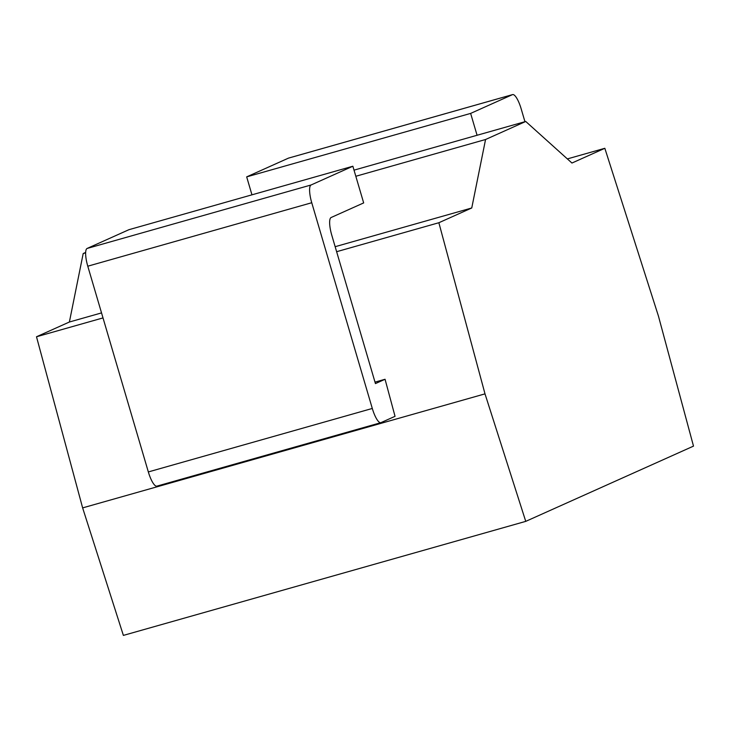 <?xml version="1.0" encoding="UTF-8"?>
<svg xmlns="http://www.w3.org/2000/svg" width="730" height="730" viewBox="0 0 730 730"><rect width="100%" height="100%" fill="white"/><g stroke="black" fill="none" stroke-linecap="round" stroke-linejoin="round"><path stroke-width="1.09" d="M658.433 316.063L693.5 446.121L525.746 521.366L485.003 393.862L438.867 222.732L471.753 207.977L485.56 139.503L525.746 121.472L571.946 163.036L604.832 148.29L658.433 316.063M604.832 148.29L567.356 158.912M525.746 121.472L354.023 170.145M485.56 139.503L355.829 176.268M85.629 252.845L83.193 253.538L85.647 252.434M471.753 207.977L335.152 246.694M101.525 312.905L69.386 322.012L83.193 253.538M438.867 222.732L336.63 251.704M103.003 317.915L36.5 336.767L69.386 322.012M485.003 393.862L82.636 507.888L36.5 336.767M385.057 379.272L395.04 416.319L381.014 422.615A16.635 4.362 74.2 0 1 380.859 422.67A16.635 4.362 74.2 0 1 372.3 408.462L311.746 202.73A16.635 4.362 74.2 0 1 311.071 184.982L352.873 166.23L363.668 202.913L331.119 217.513A16.635 4.362 -105.8 0 0 331.794 235.27L375.439 383.588L385.057 379.272L375.01 382.118M525.746 521.366L123.379 635.401L82.636 507.888M477.073 135.269L470.64 113.406L512.442 94.654A16.635 4.362 74.2 0 1 512.597 94.599A16.635 4.362 74.2 0 1 521.156 108.806L524.952 121.7M157.05 486.089A16.635 4.362 -105.8 0 1 156.886 486.143A16.635 4.362 -105.8 0 1 148.336 471.936L87.782 266.204A16.635 4.362 -105.8 0 1 87.107 248.455L128.909 229.704L352.873 166.23M251.959 194.828L246.676 176.879L288.478 158.127A16.635 4.362 -105.8 0 1 288.633 158.072A16.635 4.362 -105.8 0 1 288.797 158.036M470.64 113.406L246.676 176.879M148.336 471.936L372.3 408.462M87.107 248.455L311.071 184.982M87.782 266.204L311.746 202.73M288.478 158.127L512.442 94.654M156.886 486.143L380.859 422.67M288.633 158.072L512.597 94.599"/></g></svg>
